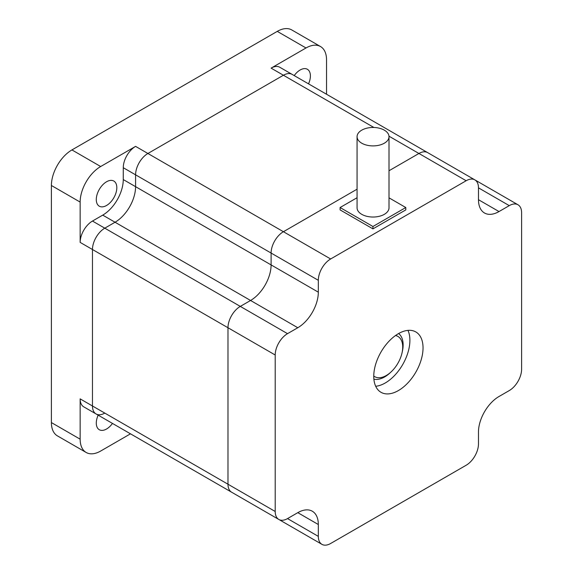 <?xml version="1.0" encoding="UTF-8"?>
<svg xmlns="http://www.w3.org/2000/svg" width="573" height="573" viewBox="0 0 573 573"><rect width="100%" height="100%" fill="white"/><g stroke="black" fill="none" stroke-linecap="round" stroke-linejoin="round"><path stroke-width="0.86" d="M306.003 47.974L277.26 31.379A29.037 16.767 120 0 1 291.779 29.946L320.522 46.542A29.037 16.767 -60 0 0 306.003 47.974L271.101 68.13A17.419 10.056 -60 0 1 279.81 67.27L292.13 74.383A17.419 10.056 120 0 0 283.42 75.242L147.906 153.485L283.42 75.242A17.419 10.056 120 0 1 292.13 74.383L427.394 152.468M271.101 253.058A17.419 10.056 -60 0 1 271.101 253.051L135.586 174.822L135.586 186.676L135.586 174.822A17.419 10.056 120 0 1 147.906 153.485A17.419 10.056 120 0 0 135.586 174.822L123.267 167.71A17.419 10.056 -60 0 1 135.586 146.373L283.413 231.714A17.419 10.056 120 0 0 271.101 253.051L271.101 264.912L271.101 253.051L318.323 280.319A17.419 10.056 -60 0 1 330.642 258.975L466.157 180.739A17.419 10.056 -60 0 1 474.874 179.879A17.419 10.056 -60 0 1 478.476 187.851L478.476 199.705L499.011 211.559A29.037 16.767 -60 0 1 484.493 212.998A29.037 16.767 -60 0 1 478.476 199.705M250.559 300.474L115.051 222.238A29.037 16.767 -60 0 0 135.586 186.676A29.037 16.767 -60 0 1 115.051 222.238L104.787 228.169L115.051 222.238L102.732 215.126L92.468 221.056L104.787 228.169A17.419 10.056 120 0 0 92.468 249.506L92.468 405.985L92.468 249.506A17.419 10.056 120 0 1 104.787 228.169L240.295 306.397A17.419 10.056 120 0 0 227.982 327.735A17.419 10.056 -60 0 0 227.982 327.742L80.148 242.393L80.148 202.083A29.037 16.767 -60 0 1 100.683 166.521L135.586 146.373M231.85 492.336A17.419 10.056 -60 0 1 231.592 492.2A17.419 10.056 -60 0 1 227.982 484.221L227.982 327.742M130.479 433.825L100.683 451.03A29.037 16.767 -60 0 1 86.158 452.469A29.037 16.767 -60 0 1 80.148 439.176L80.148 398.872L92.468 405.985A17.419 10.056 120 0 0 96.078 413.957A17.419 10.056 120 0 0 104.787 413.097M274.968 517.233A17.419 10.056 -60 0 1 274.711 517.097A17.419 10.056 -60 0 1 274.453 516.932M274.639 517.039A17.419 10.056 120 0 0 274.711 517.082L139.196 438.854A17.419 10.056 120 0 1 139.117 438.811A17.419 10.056 120 0 0 139.196 438.854A17.419 10.056 120 0 0 139.268 438.897M395.528 335.52A23.228 13.415 -60 0 1 397.913 336.423A23.228 13.415 -60 0 1 402.719 347.052A23.228 13.415 -60 0 1 392.584 370.43A23.228 13.415 -60 0 1 374.678 376.654A23.228 13.415 -60 0 1 373.768 376.038M139.196 438.854L126.877 431.741A17.419 10.056 -60 0 1 126.798 431.698M320.522 46.542A29.037 16.767 -60 0 1 326.538 59.836L326.538 94.244M277.26 31.379L71.933 149.925A29.037 16.767 120 0 0 51.398 185.487L51.398 422.58A29.037 16.767 120 0 0 57.415 435.874L86.158 452.469M80.148 242.393A17.419 10.056 -60 0 1 92.468 221.056M116.82 187.693A14.518 8.38 120 0 0 113.812 181.047A14.518 8.38 120 0 0 99.294 189.427A14.518 8.38 120 0 0 99.294 206.194A14.518 8.38 120 0 0 110.482 202.305A14.518 8.38 120 0 0 116.82 187.693M102.732 215.126A29.037 16.767 120 0 0 123.267 179.564L123.267 167.71M308.525 83.844A14.518 8.38 120 0 0 310.401 75.93A14.518 8.38 120 0 0 307.393 69.283A14.518 8.38 120 0 0 294.221 75.586M231.592 492.193A17.419 10.056 120 0 1 227.982 484.214L92.468 405.985A17.419 10.056 120 0 0 96.078 413.957L278.815 519.453A17.419 10.056 -60 0 1 275.205 511.481L275.205 355.002A17.419 10.056 -60 0 1 287.524 333.658L297.795 327.735A29.037 16.767 -60 0 0 318.323 292.173L318.323 280.319M96.078 413.957L83.758 406.844A17.419 10.056 -60 0 1 80.148 398.872M98.162 415.167A14.518 8.38 120 0 0 99.294 429.721A14.518 8.38 120 0 0 112.466 423.426M384.333 143.2A15.972 9.218 0 0 0 389.01 136.682A15.972 9.218 0 0 0 373.037 127.464A15.972 9.218 0 0 0 357.065 136.682A15.972 9.218 0 0 0 366.928 145.198A15.972 9.218 0 0 0 384.333 143.2M357.065 136.682L357.065 207.813A15.972 9.218 0 0 0 366.928 216.329A15.972 9.218 0 0 0 384.333 214.331A15.972 9.218 0 0 0 389.01 207.813L389.01 136.682M357.065 197.728L340.09 207.526L372.944 226.5L405.791 207.526L389.01 197.835M340.09 207.526L340.09 209.897L372.944 228.871L405.791 209.897L405.791 207.526M372.944 228.871L372.944 226.5M330.642 258.975L283.42 231.714L357.065 189.19M389.01 170.754L418.935 153.471A17.419 10.056 120 0 1 427.644 152.611L474.874 179.879M474.945 179.922L517.992 204.769A17.419 10.056 -60 0 0 509.275 205.635L499.011 211.559M517.992 204.769A17.419 10.056 -60 0 1 521.602 212.748L521.602 369.227A17.419 10.056 -60 0 1 509.275 390.564L499.011 396.495A29.037 16.767 -60 0 0 478.476 432.056L478.476 443.91A17.419 10.056 -60 0 1 466.157 465.247L330.642 543.49A17.419 10.056 -60 0 1 321.933 544.35A17.419 10.056 -60 0 1 318.323 536.371L318.323 524.517A29.037 16.767 -60 0 0 312.314 511.223A29.037 16.767 -60 0 0 297.795 512.663L318.323 524.517M278.815 519.453A17.419 10.056 -60 0 0 287.524 518.594L297.795 512.663M275.205 511.481L227.982 484.214L227.982 327.735L275.205 355.002M287.524 333.658L240.302 306.397L250.566 300.467A29.037 16.767 120 0 0 271.101 264.905L318.323 292.173M407.969 330.37A34.846 20.119 -60 0 1 402.683 364.586A34.846 20.119 -60 0 1 375.695 386.266M373.761 376.339A34.846 20.119 120 0 0 380.981 392.29A34.846 20.119 120 0 0 415.826 372.171A34.846 20.119 120 0 0 415.826 331.939A34.846 20.119 120 0 0 388.974 341.272A34.846 20.119 120 0 0 373.761 376.339M418.927 153.478L388.988 136.188M373.89 127.478L271.101 68.13M123.267 179.564L271.101 264.912M373.89 379.147A26.136 15.091 120 0 0 390.621 372.335M402.139 352.388A26.136 15.091 120 0 0 398.607 333.543M71.933 149.925L100.683 166.521M80.148 202.083L51.398 185.487M51.398 422.58L80.148 439.176M466.157 180.739L418.935 153.471M509.275 205.635L478.476 187.851M287.524 518.594L318.323 536.371M250.566 300.467L297.795 327.735M321.933 544.35L274.711 517.082"/></g></svg>
